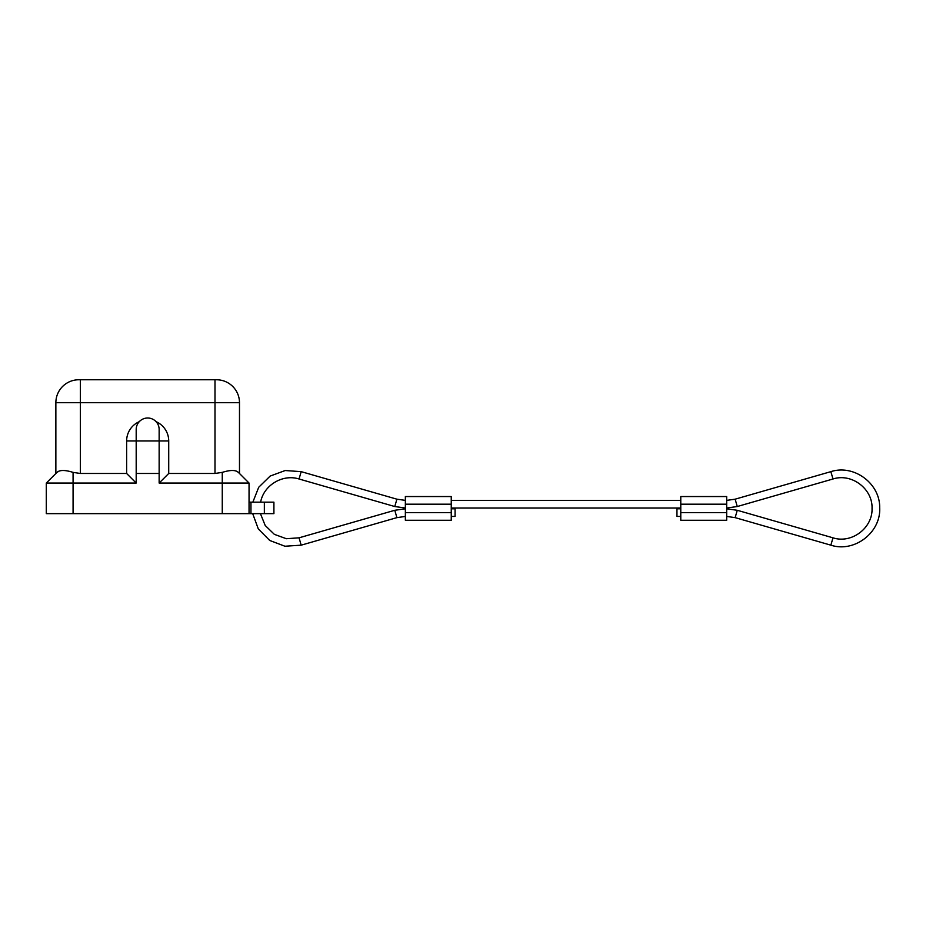 <?xml version="1.0" encoding="UTF-8"?>
<svg xmlns="http://www.w3.org/2000/svg" width="926" height="926" viewBox="0 0 926 926"><rect width="100%" height="100%" fill="white"/><g stroke="black" fill="none" stroke-linecap="round" stroke-linejoin="round"><path stroke-width="1.39" d="M249.048 513.652L249.048 483.048L249.048 513.652L249.048 502.17L273.911 502.17L273.911 513.652L46.3 513.652L46.3 483.048L56.972 472.376C59.704 469.876 65.075 469.876 73.073 472.376L73.073 483.048L46.3 483.048L55.861 473.475L55.861 402.706L80.342 402.706L80.342 379.764L78.814 379.764A22.953 22.953 0 0 0 55.861 402.706A22.953 22.953 0 0 1 78.814 379.764M156.077 421.677A21.043 21.043 0 0 1 168.717 440.961L168.717 473.475L159.145 483.048L222.263 483.048L222.263 513.652M159.145 483.048L159.145 473.475L136.191 473.475L136.191 483.048L73.073 483.048L73.073 513.652M59.206 471.045L56.972 472.376M236.5 471.172L238.271 472.272M222.263 472.376L222.263 483.048L249.048 483.048L239.487 473.475L239.487 402.706L239.487 473.475L238.376 472.376C235.644 469.876 230.273 469.876 222.263 472.376L214.994 473.475L168.717 473.475M73.073 472.376L80.342 473.475L126.63 473.475L136.191 483.048M159.145 473.475L159.145 429.49A11.471 11.471 0 0 0 147.674 418.008A11.471 11.471 0 0 0 136.191 429.49L136.191 473.475M168.717 440.961L126.63 440.961A21.043 21.043 0 0 1 139.259 421.677M249.048 483.048L238.376 472.376M405.356 512.61L405.356 520.262L451.251 520.262L451.251 512.61L405.356 512.61L405.356 496.544L451.251 496.544L451.251 512.61M451.251 508.791L455.083 508.791L455.083 516.442L451.251 516.442M680.784 512.61L680.784 520.262L726.69 520.262L726.69 496.544L680.784 496.544L680.784 512.61L726.69 512.61M680.784 508.791L676.952 508.791L676.952 516.442L680.784 516.442M216.534 379.764A22.953 22.953 0 0 1 239.487 402.706A22.953 22.953 0 0 0 216.534 379.764A22.953 22.953 0 0 1 239.487 402.706A22.953 22.953 0 0 0 216.534 379.764L80.342 379.764M126.63 473.475L126.63 440.961M264.35 513.652L264.35 502.17M250.958 513.652L250.958 502.17M405.356 508.027L394.777 506.534L299.052 478.997L301.17 471.647L285.185 470.535L270.161 476.068L258.713 487.261L252.844 502.17M405.356 508.791L394.777 510.284L299.052 537.821L301.17 545.171L396.895 517.634L405.356 516.442M394.777 506.534L396.895 499.183L301.17 471.647M832.983 537.821L830.865 545.171C854.42 552.915 881.089 532.45 879.688 507.703C880.117 483.465 853.899 464.111 830.865 471.647L735.14 499.183L737.258 506.534L832.983 478.997C851.619 472.885 872.767 488.812 872.049 508.409C872.767 528.005 851.619 543.932 832.983 537.821L737.258 510.284L726.69 508.791M830.865 471.647L832.983 478.997M830.865 545.171L735.14 517.634L737.258 510.284M680.784 504.195L726.69 504.195M451.251 504.195L405.356 504.195M394.777 510.284L396.895 517.634M239.487 402.706L80.342 402.706L80.342 473.475M214.994 473.475L214.994 379.764M252.694 513.652L258.296 528.92L269.732 540.471L284.942 546.236L301.17 545.171M680.784 500.376L451.251 500.376M726.69 508.027L737.258 506.534M735.14 517.634L726.69 516.442M396.895 499.183L405.356 500.376M299.052 537.821L286.331 538.712L274.351 534.348L265.195 525.482L260.438 513.652M299.052 478.997C282.661 473.765 263.655 485.236 260.623 502.17M735.14 499.183L726.69 500.376M680.784 508.027L451.251 508.027"/></g></svg>

